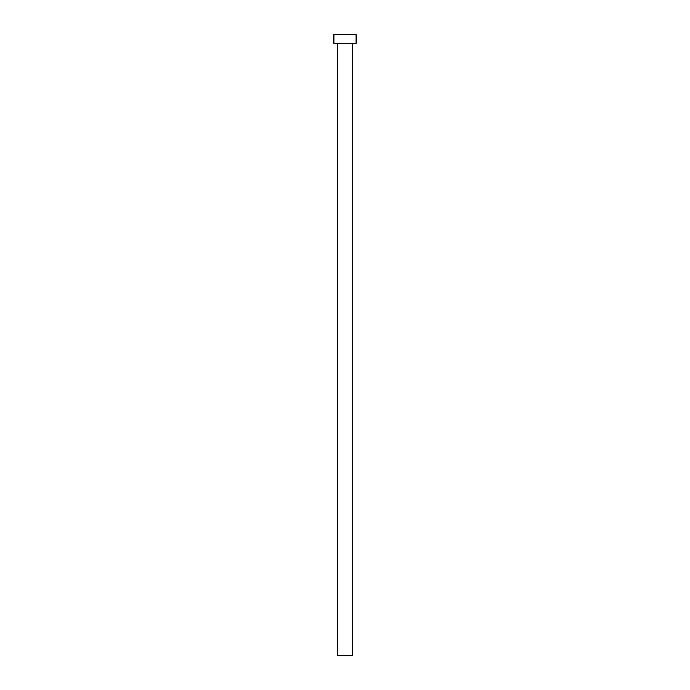 <?xml version="1.0" encoding="UTF-8"?>
<svg xmlns="http://www.w3.org/2000/svg" width="690" height="690" viewBox="0 0 690 690"><rect width="100%" height="100%" fill="white"/><g stroke="black" fill="none" stroke-linecap="round" stroke-linejoin="round"><path stroke-width="1.03" d="M352.452 43.194L352.452 655.5L337.548 655.5L337.548 43.194M356.178 43.194L333.822 43.194L333.822 34.5L356.178 34.5L356.178 43.194"/></g></svg>
